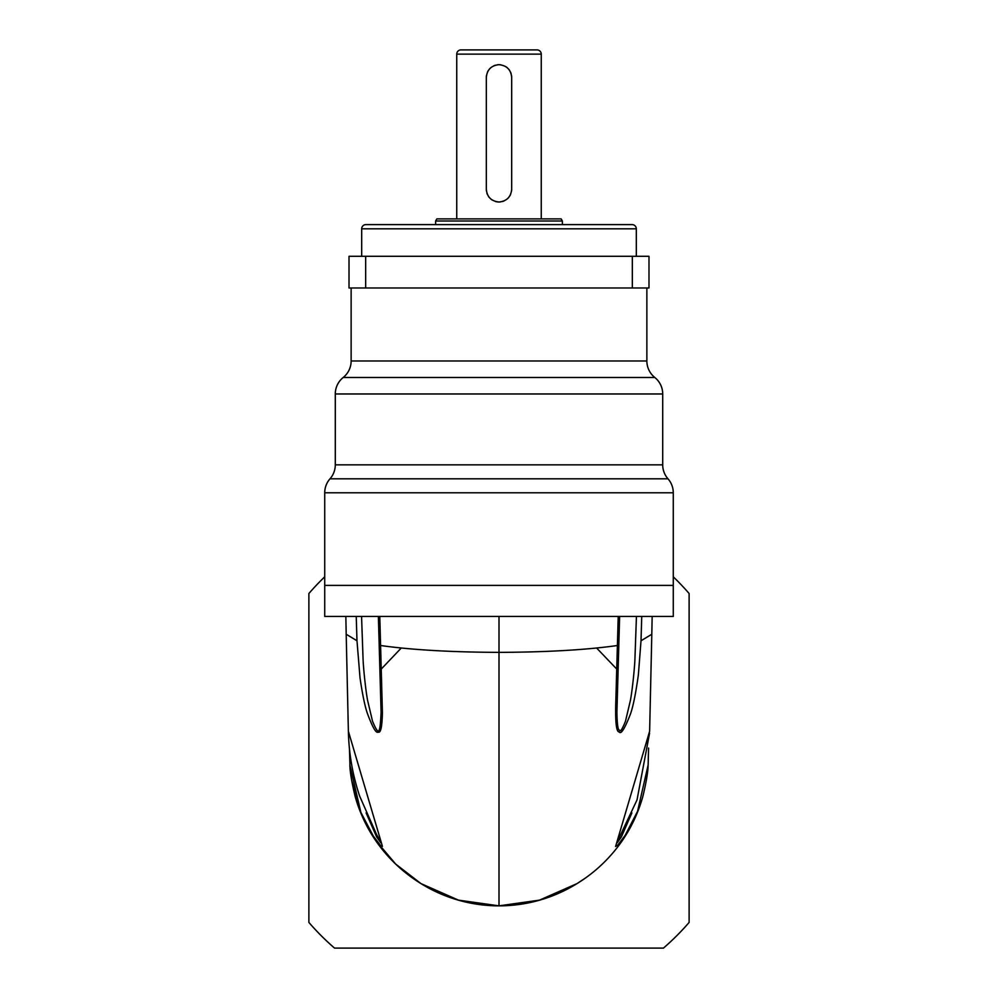 <?xml version="1.0" encoding="UTF-8"?>
<svg xmlns="http://www.w3.org/2000/svg" width="998" height="998" viewBox="0 0 998 998"><rect width="100%" height="100%" fill="white"/><g stroke="black" fill="none" stroke-linecap="round" stroke-linejoin="round"><path stroke-width="1.5" d="M456.747 218.899L456.747 54.129L541.253 54.129L541.253 218.899M500.771 64.808A12.675 12.675 0 0 0 499 64.683C506.685 65.456 510.914 69.673 511.675 77.357L511.675 189.321C510.926 196.993 506.697 201.209 499 201.995C491.315 201.222 487.086 197.005 486.325 189.321L486.325 77.357C487.074 69.685 491.303 65.469 499 64.683A12.675 12.675 0 0 0 497.216 64.808M562.373 221.007L435.627 221.007L436.85 218.899L561.15 218.899L562.373 221.007L562.373 224.6M435.627 221.007L435.627 224.6M361.688 256.286L361.688 228.816A4.229 4.229 0 0 1 365.917 224.6L632.083 224.6A4.229 4.229 0 0 1 636.312 228.816L636.312 256.286M632.333 256.286L648.987 256.286L648.987 287.973L349.013 287.973L349.013 256.286L632.333 256.286L632.333 287.973M667.999 478.815L330.001 478.815A21.12 21.12 0 0 0 324.724 492.787L324.724 585.402L673.276 585.402L324.724 585.402L324.724 616.452L673.276 616.452L673.276 492.787A21.12 21.12 0 0 0 667.999 478.815A21.12 21.12 0 0 1 662.709 464.843L662.709 393.973A21.12 21.12 0 0 0 654.788 377.481A21.12 21.12 0 0 1 646.866 360.989L646.866 287.973M330.001 478.815A21.12 21.12 0 0 0 335.291 464.843L335.291 393.973A21.12 21.12 0 0 1 343.212 377.481A21.12 21.12 0 0 0 351.134 360.989L351.134 287.973M365.667 287.973L365.667 256.286M456.747 54.129A4.229 4.229 0 0 1 460.976 49.9L537.024 49.9A4.229 4.229 0 0 1 541.253 54.129M511.675 77.357A12.675 12.675 0 0 0 511.55 75.599M511.176 73.84A12.675 12.675 0 0 0 510.552 72.143M509.679 70.546A12.675 12.675 0 0 0 508.593 69.074M507.283 67.777A12.675 12.675 0 0 0 505.824 66.679M495.457 65.194A12.675 12.675 0 0 0 493.773 65.818M490.704 67.777A12.675 12.675 0 0 0 489.407 69.087M488.309 70.559A12.675 12.675 0 0 0 487.448 72.155M486.45 75.599A12.675 12.675 0 0 0 486.325 77.357M486.325 189.321A12.675 12.675 0 0 0 486.45 191.092M486.824 192.839A12.675 12.675 0 0 0 487.448 194.535M488.321 196.144A12.675 12.675 0 0 0 489.407 197.604M490.717 198.901A12.675 12.675 0 0 0 492.176 199.999M495.47 201.496A12.675 12.675 0 0 0 500.784 201.87M502.543 201.484A12.675 12.675 0 0 0 504.227 200.86M507.296 198.901A12.675 12.675 0 0 0 508.593 197.604M509.691 196.132A12.675 12.675 0 0 0 510.552 194.523M511.55 191.08A12.675 12.675 0 0 0 511.675 189.321M324.724 576.819A251.384 251.384 0 0 0 308.881 593.523L308.881 922.439A251.384 251.384 0 0 0 334.542 948.1L663.458 948.1A251.384 251.384 0 0 0 689.119 922.439L689.119 593.523A251.384 251.384 0 0 0 673.276 576.819M576.532 883.891A147.866 147.866 0 0 1 421.293 883.779M421.368 883.829A147.866 147.866 0 0 0 421.58 883.966A147.866 147.866 0 0 0 576.42 883.966A147.866 147.866 0 0 0 576.632 883.829M585.028 878.315L577.019 883.604L539.519 900.134L499 905.847L458.481 900.134L420.981 883.604L395.67 864.068L375.136 839.755L360.328 811.786L351.945 781.422M381.086 669.234L401.283 648.001M641.739 616.452L641.015 640.778L638.358 674.96C635.626 694.396 632.894 707.644 630.187 714.705C624.611 728.939 620.943 734.678 619.197 731.921C616.514 732.12 615.354 723.313 615.704 705.474L618.211 616.452L618.997 616.452L618.211 616.452M648.575 748.063L648.126 765.067L637.547 811.362L625.172 835.326L617.849 845.032L615.591 846.479L649.623 731.285L651.806 634.241L641.015 640.778M617.163 842.848L621.38 836.898L631.884 812.921M379.003 616.452L379.789 616.452L382.421 712.672C382.097 727.018 380.662 733.468 378.117 732.033C376.221 733.667 372.691 727.604 367.538 713.844C365.056 706.983 362.548 695.02 360.029 677.941L356.985 640.778L356.236 616.452M619.621 616.452L616.914 712.235C617.101 724.174 617.949 730.137 619.446 730.137C620.245 732.283 622.278 729.276 625.521 721.105L630.412 700.359C631.909 692.712 634.129 673.463 634.865 660.763L636.437 616.452M356.985 640.766L346.194 634.241L348.377 731.285L382.421 846.366L380.363 845.256L373.339 836.112L360.864 812.372L349.874 765.067C349.999 771.978 351.783 782.569 355.238 796.828C361.351 818.285 371.58 837.285 385.927 853.839C396.056 865.515 407.745 875.433 420.981 883.604M361.563 616.452L363.11 660.414C363.858 673.538 366.079 692.674 367.601 700.409L372.516 721.23C378.516 735.289 380.026 735.8 381.086 712.235L378.379 616.452M366.104 812.883L376.645 836.923L380.837 842.848M361.688 228.816L636.312 228.816M646.866 360.989L351.134 360.989M654.788 377.481L343.212 377.481M335.291 393.973L662.709 393.973M662.709 464.843L335.291 464.843M324.724 492.787L673.276 492.787M617.887 645.444C586.824 649.86 547.191 652.168 499 652.368L499 905.847M499 616.452L499 652.368C450.809 652.168 411.176 649.86 380.113 645.444M616.914 669.246L596.617 648.014M577.019 883.604C589.718 875.77 601.008 866.314 610.863 855.224C625.808 838.395 636.425 818.984 642.724 796.965C646.205 782.632 648.001 772.003 648.126 765.067M616.914 842.586L637.023 799.909L649.561 733.206M648.151 764.93L648.575 748.101M652.156 616.452L651.806 634.241M345.844 616.452L346.194 634.229M381.086 842.586L376.67 834.702L359.642 796.092C352.631 775.059 348.863 753.453 348.377 731.26M349.425 748.088L349.986 766.464"/></g></svg>
